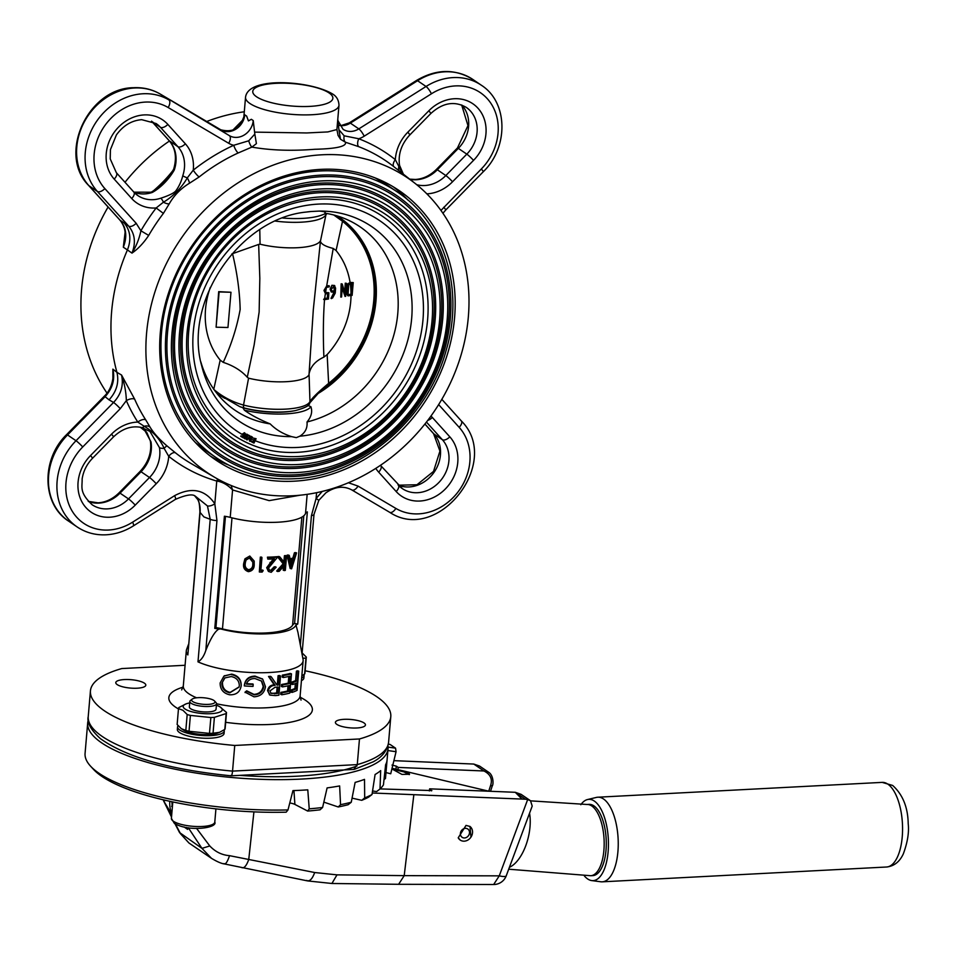 <?xml version="1.0" encoding="UTF-8"?>
<svg xmlns="http://www.w3.org/2000/svg" width="956" height="956" viewBox="0 0 956 956"><rect width="100%" height="100%" fill="white"/><g stroke="black" fill="none" stroke-linecap="round" stroke-linejoin="round"><path stroke-width="1.43" d="M210.284 287.433A80.388 69.143 124.2 0 0 220.191 360.125L213.75 389.379C222.413 396.752 232.344 401.986 243.529 405.057A43.522 12.141 4.9 0 0 309.959 401.592A3.346 3.203 -154.8 0 1 309.672 403.026C309.899 405.44 305.036 407.985 295.081 410.662A109.366 109.366 0 0 1 291.114 411.331A39.029 10.886 -175.1 0 1 283.036 412.12A39.029 10.886 -175.1 0 1 242.86 407.698A107.873 92.792 -55.8 0 1 239.86 406.682L218.458 394.374M295.081 410.662A41.467 11.568 -175.1 0 1 284.135 411.893A41.467 11.568 -175.1 0 1 244.354 408.009L239.86 406.682M245.322 436.163L246.194 436.629L247.018 435.052M246.182 435.709L246.29 437L247.616 436.522L247.52 435.159L246.182 435.709M291.604 436.629L296.3 437.645L299.802 436.211C305.179 432.853 307.581 428.109 307.019 421.978C311.321 416.864 312.612 411.773 310.903 406.706A45.219 12.619 -175.1 0 1 244.366 410.172C250.842 414.964 259.458 419.541 270.19 423.902C275.973 429.722 283.119 433.964 291.604 436.629A117.731 101.264 124.2 0 1 201.68 365.73C183.265 301.546 239.801 218.47 306.267 212.053A117.731 101.264 124.2 0 1 310.903 211.515L305.789 212.113M307.019 421.978A110.992 95.469 124.2 0 0 395.915 326.39A110.992 95.469 124.2 0 0 347.673 219.868A110.992 95.469 124.2 0 0 324.921 213.2C326.104 212.124 324.168 211.419 319.101 211.085L310.903 211.515M243.326 435.637L241.904 434.263L244.473 432.853M244.796 433.677L244.987 434.825C243.398 433.666 243.23 433.916 244.485 435.578L243.23 437.812L240.733 436.306L243.171 437.131L245.106 433.283L245.477 435.052L244.318 433.558M242.477 434.586L244.485 435.578L243.493 435.542M244.736 435.781L245.059 434.849M245.644 434.203L247.018 434.239M248.333 435.721L248.572 435.111L249.922 435.924L250.125 440.238L252.384 437.107L250.114 441.385L249.397 436.82L247.138 439.951L249.922 435.924M250.042 438.577L251.07 436.318L252.384 437.107M252.014 437.812L256.112 438.708L253.997 443.058L252.097 442.198L256.112 438.708M298.427 456.514A135.656 116.68 124.2 0 0 432.064 320.332A135.656 116.68 124.2 0 0 320.69 196.924A135.656 116.68 124.2 0 0 187.053 333.106A135.656 116.68 124.2 0 0 298.427 456.514M297.292 452.343A132.31 113.8 124.2 0 0 427.619 319.531A132.31 113.8 124.2 0 0 318.993 199.171A132.31 113.8 124.2 0 0 188.667 331.983A132.31 113.8 124.2 0 0 297.292 452.343M319.543 192.754A139.002 119.56 124.2 0 0 182.62 332.306A139.002 119.56 124.2 0 0 296.742 458.76A139.002 119.56 124.2 0 0 433.677 319.208A139.002 119.56 124.2 0 0 319.543 192.754M297.746 464.52A144.033 123.886 124.2 0 0 439.617 319.937A144.033 123.886 124.2 0 0 321.371 188.918A144.033 123.886 124.2 0 0 179.489 333.501A144.033 123.886 124.2 0 0 297.746 464.52M296.611 460.362A140.675 121.006 124.2 0 0 435.183 319.137A140.675 121.006 124.2 0 0 319.686 191.152A140.675 121.006 124.2 0 0 181.102 332.377A140.675 121.006 124.2 0 0 296.611 460.362M320.236 184.747A147.379 126.766 124.2 0 0 175.056 332.7A147.379 126.766 124.2 0 0 296.061 466.767A147.379 126.766 124.2 0 0 441.23 318.814A147.379 126.766 124.2 0 0 320.236 184.747M297.053 472.539A152.398 131.091 124.2 0 0 447.181 319.543A152.398 131.091 124.2 0 0 322.053 180.899A152.398 131.091 124.2 0 0 171.937 333.895A152.398 131.091 124.2 0 0 297.053 472.539M295.918 468.368A149.052 128.212 124.2 0 0 442.748 318.742A149.052 128.212 124.2 0 0 320.368 183.146A149.052 128.212 124.2 0 0 173.538 332.772A149.052 128.212 124.2 0 0 295.918 468.368M320.917 176.741A155.756 133.971 124.2 0 0 167.491 333.094A155.756 133.971 124.2 0 0 295.368 474.785A155.756 133.971 124.2 0 0 448.794 318.42A155.756 133.971 124.2 0 0 320.917 176.741M416.732 184.711L417.294 184.843A31.823 27.366 124.2 0 0 424.727 185.524A31.823 27.366 124.2 0 0 445.819 175.546A6.704 0.705 44.5 0 1 452.535 181.771A38.515 33.137 -55.8 0 1 427.009 193.853A38.515 33.137 -55.8 0 1 426.866 193.853M294.078 481.191A162.95 140.162 124.2 0 0 444.66 362.42A162.95 140.162 124.2 0 0 399.118 190.555A162.95 140.162 124.2 0 0 320.81 169.367A162.95 140.162 124.2 0 0 170.216 288.138A162.95 140.162 124.2 0 0 215.757 459.991A162.95 140.162 124.2 0 0 294.078 481.191M408.212 200.354A162.95 140.162 124.2 0 0 393.358 186.874M337.958 135.202L340.491 139.253L338.902 129.693L344.16 135.812L358.751 138.751A6.704 3.346 -69 0 0 358.727 146.674L345.463 142.229C346.705 146.399 336.5 148.754 314.847 149.279C291.592 151.096 270.608 150.379 251.882 147.105L238.199 152.96A6.704 1.96 65.4 0 1 233.742 145.276L248.727 140.795L254.822 134.079L256.411 143.639L251.882 147.105A6.704 1.852 71.8 0 1 248.727 140.795M242.74 119.524L244.76 114.804L246.636 116.082L248.429 120.898L251.356 119.297L253.232 120.576L254.822 134.079M322.053 154.788A178.186 153.271 124.2 0 0 155.697 289.572A178.186 153.271 124.2 0 0 214.825 477.403A178.186 153.271 124.2 0 0 292.823 495.758A178.186 153.271 124.2 0 0 455.654 370.749A178.186 153.271 124.2 0 0 414.976 183.301A178.186 153.271 124.2 0 0 322.053 154.788M199.147 176.968L189.551 183.182C180.744 188.547 173.956 195.466 169.188 203.927L163.392 213.403L156.163 207.966L163.404 202.206C172.654 196.864 181.975 187.364 187.304 177.864L193.243 170.168A186.755 160.644 -55.8 0 1 233.742 145.276A23.446 20.172 -55.8 0 1 228.687 143.269L168.16 107.526A51.923 44.657 124.2 0 0 145.3 102.089A51.923 44.657 124.2 0 0 99.352 135.011A51.923 44.657 124.2 0 0 104.873 188.619L136.17 223.298L140.902 230.79A186.755 160.644 -55.8 0 1 156.163 207.966A38.515 33.137 -55.8 0 1 131.701 198.501L114.206 179.107A38.515 33.137 -55.8 0 1 110.107 139.337A38.515 33.137 -55.8 0 1 144.201 114.911A38.515 33.137 -55.8 0 1 167.862 124.423L185.368 143.818A38.515 33.137 -55.8 0 1 193.243 170.168A6.704 1.171 51.7 0 0 199.147 176.968A180.063 154.884 124.2 0 1 238.199 152.96M163.392 213.403A180.063 154.884 124.2 0 0 148.694 235.415C143.675 242.967 138.106 248.871 131.988 253.113L127.423 249.934A180.875 155.577 124.2 0 0 116.931 372.338L121.543 375.027L134.653 399.166A180.063 154.884 124.2 0 0 145.706 419.839L150.056 427.129C153.629 433.056 159.294 439.318 167.025 445.926L175.498 452.857A180.063 154.884 124.2 0 0 191.152 463.564L214.825 477.403M244.294 111.78A178.186 153.271 124.2 0 0 206.711 121.496M169.451 141.022A178.186 153.271 124.2 0 0 125.009 182.285M108.088 207.01A178.186 153.271 124.2 0 0 106.976 393.071M112.892 379.15L112.868 369.135L116.931 372.338C119.237 382.388 116.608 391.566 109.056 399.847L105.088 396.692A6.704 0.705 -135.5 0 0 104.204 396.31C109.402 391.398 112.402 384.587 113.19 375.899L113.19 375.923M148.694 235.415L140.902 230.79C139.229 238.797 136.254 246.23 131.988 253.113C136.015 242.716 134.916 233.73 128.678 226.13L97.381 191.451L88.908 185.691L120.205 220.37L124.22 222.999C130.41 230.563 131.474 239.538 127.423 249.934L123.324 247.21L125.093 232.344M151.873 192.144C159.64 185.619 166.416 178.712 172.223 171.399L173.418 169.833M233.133 129.825L242.358 120.396M299.981 495.22L269.162 500.633L232.571 489.962C228.006 485.182 223.142 482.278 217.98 481.25L216.761 481.059L214.813 503.788L216.952 520.542A6.704 1.864 -175.1 0 1 210.212 519.299L203.927 516.921L200.079 512.404A6.704 1.864 -175.1 0 1 199.9 511.914C199.613 504.469 198.908 500.358 197.784 499.582L194.773 495.949M188.559 644.26L186.611 649.435A58.615 16.36 4.9 0 0 186.324 650.689A58.615 16.36 4.9 0 0 187.854 654.944L199.9 511.914M305.143 670.765A150.725 42.052 -175.1 0 1 390.789 716.642A150.725 42.052 -175.1 0 1 359.468 738.964L234.746 745.465A150.725 42.052 -175.1 0 1 104.491 710.87A150.725 42.052 -175.1 0 1 90.438 690.889A150.725 42.052 -175.1 0 1 121.759 668.567L185.082 665.268M234.746 745.465L232.547 771.11L357.269 764.609L353.768 769.425L231.053 775.818C169.989 769.652 126.443 757.26 100.392 738.641C90.844 729.93 86.793 722.557 88.239 716.534A150.725 42.052 4.9 0 0 102.304 736.502A150.725 42.052 4.9 0 0 232.547 771.11C232.165 774.85 231.543 776.32 230.659 775.519M117.182 684.592A15.069 4.206 4.9 0 0 133.876 688.26A15.069 4.206 4.9 0 0 145.814 685.165A15.069 4.206 4.9 0 0 144.404 683.17A15.069 4.206 4.9 0 0 127.722 679.513A15.069 4.206 4.9 0 0 115.784 682.596A15.069 4.206 4.9 0 0 117.182 684.592M364.033 722.939A15.069 4.206 4.9 0 0 347.339 719.282A15.069 4.206 4.9 0 0 335.401 722.366A15.069 4.206 4.9 0 0 336.811 724.361A15.069 4.206 4.9 0 0 353.505 728.03A15.069 4.206 4.9 0 0 365.443 724.947A15.069 4.206 4.9 0 0 364.033 722.939M359.468 738.964L357.269 764.609A150.725 42.052 4.9 0 0 388.59 742.286C387.276 750.663 382.113 757.188 373.079 761.872L354.377 769.317M216.952 520.542L205.815 650.403C203.951 656.163 201.346 659.975 197.988 661.851A58.615 16.36 4.9 0 0 262.541 672.737A58.615 16.36 4.9 0 0 303.136 660.704A58.615 16.36 4.9 0 0 303.064 659.425L298.069 633.039M224.266 675.904L231.639 674.135C237.913 675.462 241.115 679.202 241.235 685.368L241.127 686.253M245.106 692.61L246.815 691.308L254.2 694.845C259.542 694.546 262.709 691.869 263.736 686.814L261.645 681.126L255.013 678.557C250.675 678.473 247.783 680.313 246.373 684.09A60.288 16.826 -175.1 0 0 253.197 684.436L253.029 686.408A60.288 16.826 -175.1 0 1 244.354 685.93C245.178 679.859 248.847 676.74 255.348 676.597L262.733 679.25L265.469 686.695C264.394 693.052 260.57 696.422 253.973 696.816L245.047 692.132L246.708 690.83L253.89 694.367C259.076 694.056 262.171 691.379 263.175 686.336L261.358 680.851M253.197 684.436L252.934 683.958A58.615 16.36 -175.1 0 1 246.505 683.636M244.354 685.93L244.33 685.464C245.154 679.381 248.715 676.262 255.037 676.107L262.422 678.975M269.7 694.881L267.549 690.555C268.445 686.826 270.679 684.938 274.264 684.89L268.528 676.478A58.615 16.36 -175.1 0 0 270.536 676.37L271.277 676.848A60.288 16.826 -175.1 0 1 269.222 676.956L268.528 676.478M271.277 676.848L277.061 685.165A60.288 16.826 -175.1 0 0 278.292 685.034L277.336 684.568A58.615 16.36 -175.1 0 1 276.702 684.639M277.336 684.568L278.088 675.689A58.615 16.36 -175.1 0 0 279.546 675.51L280.55 675.964A60.288 16.826 -175.1 0 1 279.056 676.155L278.088 675.689M281.781 694.773L281.948 692.801A60.288 16.826 -175.1 0 0 288.832 691.403L289.345 685.488A60.288 16.826 -175.1 0 1 282.462 686.886L282.629 684.914A60.288 16.826 -175.1 0 0 289.513 683.504L290.146 676.119A60.288 16.826 -175.1 0 1 283.263 677.517L283.43 675.545A60.288 16.826 -175.1 0 0 291.484 673.837L289.835 693.064A60.288 16.826 -175.1 0 1 281.781 694.773L280.706 694.331L280.873 692.359A58.615 16.36 -175.1 0 0 287.565 690.997L288.007 685.811M282.462 686.886L281.375 686.444L281.542 684.472A58.615 16.36 -175.1 0 0 288.234 683.11L288.808 676.442M283.263 677.517L282.175 677.075L282.355 675.103A58.615 16.36 -175.1 0 0 290.182 673.442L291.484 673.837M292.046 692.407L292.213 690.435A60.288 16.826 -175.1 0 0 296.42 688.798L296.934 682.871A60.288 16.826 -175.1 0 1 292.715 684.508L292.894 682.536A60.288 16.826 -175.1 0 0 297.101 680.899L297.902 671.53A60.288 16.826 -175.1 0 0 298.714 671.136L297.065 690.363A60.288 16.826 -175.1 0 1 292.046 692.407L290.672 692.025L290.839 690.053A58.615 16.36 -175.1 0 0 294.938 688.463L295.356 683.564M292.715 684.508L291.353 684.138L291.52 682.166A58.615 16.36 -175.1 0 0 295.607 680.576L296.42 671.208A58.615 16.36 -175.1 0 0 297.208 670.813L298.714 671.136M302.036 653.988L313.998 514.388A6.704 1.864 -175.1 0 1 311.441 515.619L316.089 498.506L322.22 491.42M205.815 650.403C208.802 642.922 213.893 631.797 218.805 629.12L220.657 628.928A48.565 13.551 4.9 0 0 295.966 624.997L297.949 632.406M207.452 505.939L195.167 496.056C192.347 493.81 185.751 494.921 175.366 499.402A6.704 1.542 57.8 0 0 174.613 495.662C191.606 486.747 205.014 489.448 214.813 503.788A6.704 3.119 151.9 0 1 207.452 505.939L210.212 519.299L197.988 661.851M197.605 499.223C199.601 503.071 200.425 507.457 200.079 512.404L187.854 654.944M351.724 489.878A6.704 3.406 -59.4 0 0 351.82 489.938A6.704 3.406 -59.4 0 0 358.058 486.102L395.868 508.425A51.923 44.657 124.2 0 0 457.601 492.483A51.923 44.657 124.2 0 0 459.155 427.332L438.649 404.603M348.414 482.744L358.058 486.102M351.916 489.998L389.534 512.213A6.704 3.406 -59.4 0 0 389.63 512.273L351.82 489.938C343.694 485.588 335.042 486.544 325.853 492.842L318.838 500.299L316.089 498.506L316.591 492.687M296.252 625.081A16.742 4.672 -175.1 0 1 297.734 624.065L294.579 623.491A20.1 5.605 4.9 0 0 292.584 625.272A47.191 13.169 -175.1 0 1 222.473 628.928A20.1 5.605 4.9 0 0 215.925 627.602L214.777 628.391A16.742 4.672 -175.1 0 1 218.805 629.12M214.777 628.391L224.397 516.228A16.742 4.672 -175.1 0 1 230.217 517.387A48.565 13.551 4.9 0 0 305.526 513.456A16.742 4.672 -175.1 0 1 307.354 511.902L297.734 624.065M303.805 515.786L294.579 623.491M217.98 481.25A6.704 2.832 106.5 0 1 218.733 479.601M231.101 485.481L232.571 489.962L230.217 517.387M175.498 452.857A6.704 3.406 128.5 0 0 168.71 456.311A186.755 160.644 -55.8 0 0 216.761 481.059A6.704 3.286 106.2 0 1 217.729 479.064M88.239 501.35L98.062 502.832C105.793 502.342 112.82 498.984 119.153 492.746A6.704 0.705 44.5 0 1 120.038 493.141L128.51 498.901A6.704 0.705 44.5 0 1 135.226 505.138A38.515 33.137 -55.8 0 1 109.701 517.208A38.515 33.137 -55.8 0 1 79.515 496.14A38.515 33.137 -55.8 0 1 90.509 455.582A6.704 0.705 -135.5 0 1 92.457 458.342C86.757 464.305 83.303 471.212 82.132 479.064C82.371 487.321 79.073 492.244 92.135 504.744A31.823 27.366 124.2 0 0 107.431 508.879A31.823 27.366 124.2 0 0 128.51 498.901L149.506 477.498A6.704 0.705 44.5 0 1 156.222 483.736A38.515 33.137 -55.8 0 0 168.71 456.311L164.109 448.352C160.345 439.629 152.578 431.013 144.201 426.292L137.807 422.074A186.755 160.644 -55.8 0 1 126.347 400.636L120.277 408.69L82.73 446.954A51.923 44.657 124.2 0 0 67.924 501.625A51.923 44.657 124.2 0 0 108.602 530.03A51.923 44.657 124.2 0 0 132.621 522.155A6.704 1.542 57.8 0 1 133.374 525.896L175.366 499.402M225.461 516.383L215.925 627.602M113.19 375.899L112.868 369.135C115.186 379.197 112.593 388.387 105.088 396.692L67.541 434.956A58.615 50.417 124.2 0 0 68.593 521.128C41.646 504.075 41.227 458.952 66.645 434.574L104.204 396.31M143.531 428.085L150.976 441.839A6.704 2.557 170.2 0 1 150.355 441.003C151.92 452.104 148.515 462.226 140.15 471.356A6.704 0.705 44.5 0 1 141.034 471.738L120.038 493.141A31.823 27.366 -55.8 0 1 98.958 503.107A31.823 27.366 -55.8 0 1 88.311 501.434M231.997 517.853L222.473 628.928M245.023 558.77L249.779 556.034L254.165 561.029M261.956 557.611L260.845 570.565A48.876 13.635 -175.1 0 0 263.187 570.601L262.171 572.07A48.876 13.635 -175.1 0 1 259.351 571.999L260.319 557.097A47.191 13.169 -175.1 0 0 261.645 557.133L261.956 557.611A48.876 13.635 -175.1 0 1 260.582 557.575L260.319 557.097M263.187 570.601L262.792 570.111A47.191 13.169 -175.1 0 1 260.892 570.087M268.313 571.27L266.7 567.673L273.739 558.412M269.257 570.003L270.751 570.35L274.157 566.836A47.191 13.169 -175.1 0 0 275.34 566.741L276.165 567.219L271.241 572.309L268.552 571.497L267.226 568.151L274.491 558.89A48.876 13.635 -175.1 0 1 267.811 559.129L267.417 557.169A47.191 13.169 -175.1 0 0 276.69 556.715L277.539 557.193A48.876 13.635 -175.1 0 1 267.943 557.647L267.417 557.169M284.302 570.577L284.78 565.092L279.236 571.306A48.876 13.635 -175.1 0 1 277.587 571.485L284.243 564.219L278.316 557.121A48.876 13.635 -175.1 0 0 279.869 556.954L284.948 563.12L285.545 556.153A48.876 13.635 -175.1 0 0 286.561 555.974L285.33 570.385A48.876 13.635 -175.1 0 1 284.302 570.577L283.179 570.146L283.49 566.621M277.587 571.485L276.69 571.019L283.143 563.777L277.431 556.643A47.191 13.169 -175.1 0 0 278.949 556.5L279.869 556.954M283.896 561.793L284.422 555.723A47.191 13.169 -175.1 0 0 285.402 555.544L286.561 555.974M288.246 555.627A48.876 13.635 -175.1 0 0 289.262 555.388L288.007 554.982A47.191 13.169 -175.1 0 1 287.027 555.209L290.146 568.462L291.52 568.832L288.246 555.627L287.027 555.209M289.262 555.388L290.349 559.63A48.876 13.635 -175.1 0 0 294.34 558.316L292.906 557.969A47.191 13.169 -175.1 0 1 290.17 558.913M292.906 557.969L294.4 552.867A47.191 13.169 -175.1 0 0 295.069 552.556L296.563 552.879A48.876 13.635 -175.1 0 1 295.882 553.201L294.4 552.867M301.857 517.148L292.584 625.272M150.056 427.129A6.704 5.282 150.7 0 0 144.201 426.292A6.704 3.25 103.6 0 1 141.631 427.499C131.725 425.408 122.332 428.551 113.453 436.952A6.704 0.705 44.5 0 0 111.505 434.179A38.515 33.137 -55.8 0 1 137.807 422.074A6.704 3.215 147.2 0 1 145.706 419.839M120.277 408.69A6.704 0.705 -135.5 0 0 113.561 402.452C121.101 394.41 123.766 385.268 121.543 375.027C124.495 383.511 126.096 392.044 126.347 400.636A6.704 2.999 156.5 0 1 134.653 399.166M167.025 445.926A6.704 0.825 130.1 0 0 164.109 448.352A6.704 2.557 170.2 0 1 159.449 447.611L149.949 431.419L141.631 427.499M120.205 220.37C126.335 227.707 127.375 236.658 123.324 247.21L125.021 238.223C125.905 231.507 124.208 225.461 119.906 220.095A6.704 3.346 -42.1 0 0 120.205 220.37M168.865 140.281A6.704 3.346 -42.1 0 0 169.093 140.616A6.704 3.346 -42.1 0 0 169.403 140.879A31.823 27.366 -55.8 0 1 174.279 170.001A6.704 1.052 18.7 0 1 173.634 169.236L169.26 176.274L157.597 188.177L151.203 192.204A6.704 2.271 71.6 0 1 152.255 192.455A31.823 27.366 -55.8 0 1 144.631 193.913A31.823 27.366 -55.8 0 1 133.983 192.228M440.955 210.451L481.31 168.997A51.923 44.657 124.2 0 0 490.954 103.415A51.923 44.657 124.2 0 0 431.407 93.796L364.188 136.194A23.446 20.172 -55.8 0 1 358.751 138.751A186.755 160.644 -55.8 0 1 395.318 159.64L402.452 173.454M403.372 174.183L399.548 165.34A6.704 2.557 170.2 0 1 398.795 166.834A6.704 5.401 -45.9 0 0 399.13 170.849M452.535 181.771L473.531 160.369A38.515 33.137 -55.8 0 0 478 108.255A38.515 33.137 -55.8 0 0 428.802 110.812L407.806 132.215A38.515 33.137 -55.8 0 0 395.318 159.64A6.704 3.406 -51.5 0 0 393.92 166.762M344.16 135.812A6.704 3.621 -75.5 0 0 345.463 142.229L340.491 139.253M254.726 132.119L306.721 132.956L327.848 131.928L336.906 129.55L338.065 135.417M189.551 183.182A6.704 1.35 60.8 0 0 187.304 177.864A6.704 1.052 18.7 0 1 182.763 175.773A31.823 27.366 124.2 0 0 177.876 146.65A6.704 3.346 -42.1 0 0 185.368 143.818M169.188 203.927A6.704 2.629 27 0 1 163.404 202.206A6.704 2.271 -108.4 0 0 160.728 198.227C164.336 197.091 173.311 193.972 175.832 190.865C179.059 186.432 181.365 181.401 182.763 175.773M174.279 170.001C169.069 179.226 160.453 188.033 152.255 192.455M338.902 129.693L337.791 119.153M210.212 455.988A162.95 140.162 124.2 0 0 228.209 464.867M251.81 441.935L250.807 440.083M249.6 441.134L248.775 438.003M247.138 439.951L246.433 439.473L246.887 438.613M244.772 438.601L244.007 436.904L245.369 438.505M245.13 438.147L246.11 437.49M246.517 436.88L244.724 435.852M244.031 436.88L247.222 437.358L245.907 437.382L244.724 436.044M242.466 436.653L243.087 435.924M248.572 435.111L249.408 435.673M245.907 437.382L247.795 434.765L245.059 438.888L244.724 437.358M241.438 436.784L243.171 437.131M241.02 435.817L241.725 436.295M200.808 361.798A110.992 95.469 124.2 0 0 224.146 401.377A110.992 95.469 124.2 0 0 270.19 423.902M326.235 213.403L321.622 215.124A45.219 12.619 -175.1 0 1 282.833 218.04M251.07 436.318L251.906 436.88M255.36 439.007L252.456 441.732L253.734 442.329L255.36 439.007M310.903 406.706L307.88 405.452M242.86 407.698L244.366 410.172M216.654 393.083A107.18 92.194 124.2 0 0 218.888 394.661A107.18 92.194 124.2 0 0 224.827 398.341M339.022 217.12L343.18 220.227A107.18 92.194 -55.8 0 1 329.115 384.24L318.145 393.466L309.672 403.026M318.145 393.466A107.18 92.194 124.2 0 0 339.5 217.442A107.18 92.194 124.2 0 0 337.205 215.936M252.229 441.505L253.734 442.329M253.029 441.839L254.583 438.481M329.115 384.24L328.625 383.38A105.925 91.119 124.2 0 0 342.523 221.29L333.787 214.992M327.036 213.535L325.984 214.634A3.346 3.203 -154.8 0 0 326.02 213.487M347.733 295.559L346.885 294.137L347.53 284.075L350.063 282.426A80.388 69.143 124.2 0 0 336.07 250.532L342.523 221.29A3.346 1.709 -51.4 0 0 343.18 220.227M324.55 299.276C323.224 316.795 323.009 336.07 323.905 357.114C315.468 360.962 310.509 366.602 309.051 374.035L309.959 401.592C312.17 397.971 318.396 391.9 328.625 383.38L327.155 354.557A80.388 69.143 124.2 0 0 351.019 295.5M259.781 229.691L260.056 244.186L258.658 244.425L259.829 278.411L259.136 312.062L254.129 345.02L247.269 377.25L248.572 378.182L243.529 405.057A3.346 1.673 -75.5 0 0 244.354 408.009M220.191 360.125L223.226 362.36C231.28 344.937 236.921 327.31 240.159 309.469C239.741 291.771 237.196 273.177 232.535 253.675L258.658 244.425M232.535 253.675L231.806 253.997M223.226 362.36C233.348 365.67 241.366 370.641 247.269 377.25M336.07 250.532L333.226 248.429C325.303 246.445 321.037 244.031 320.439 241.199L325.984 214.634A43.522 12.141 -175.1 0 1 275.471 221.099M323.905 357.114L327.155 354.557M308.788 375.039A40.2 11.209 -175.1 0 1 248.572 378.182M320.272 241.043A40.2 11.209 -175.1 0 1 260.056 244.186M216.104 327.203L218.685 291.652L230.982 292.261L219.127 291.95L216.104 327.203L227.958 327.514L230.982 292.261M309.051 374.035L313.317 309.613L320.439 241.199M350.063 282.426L353.23 282.57L349.334 282.904L347.96 284.374L347.327 294.436L348.175 295.858L352.131 295.392L353.23 282.57M333.226 248.429L326.665 286.011L323.988 290.457L325.387 293.552L324.67 298.32L323.63 299.419L325.315 298.595L325.183 299.539L328.47 299.025L328.864 292.727L326.163 292.859L325.996 293.898L324.442 290.767L327.287 286.262L325.817 288.342L325.47 292.237L326.163 292.859L325.47 292.237M324.67 298.32L327.765 298.212L328.028 293.779L325.387 293.552M347.542 295.512L348.175 295.858M326.665 286.011L328.852 285.653L327.287 286.262M326.486 287.027L325.554 292.476L328.864 292.727M331.278 292.034L330.083 289.178L331.923 285.282L334.481 285.509M334.158 292.01L331.027 298.332L332.545 298.057L335.245 293.11L335.592 288.15L334.337 285.414M340.79 297.101L341.149 283.789L342.224 283.992L341.591 284.087L340.79 297.101L341.579 296.981L342.224 286.943L345.032 296.444L345.654 296.348L346.478 283.334L345.702 283.466L345.092 293.516L342.224 283.992M344.65 293.217L345.259 283.167L346.478 283.334M345.032 296.444L342.176 287.923M325.183 299.539L324.072 299.73M327.765 298.212L325.315 298.595M327.322 297.914L327.597 293.48M331.923 285.282L330.525 289.477L331.218 291.974L334.6 292.309L331.457 298.631M334.779 285.713L332.353 285.581M327.119 287.242L329.258 286.884L329.294 285.952M351.569 295.416A80.519 69.262 124.2 0 0 351.521 292.249L351.366 294.508L348.928 294.89L348.104 294.018L348.701 284.649L350.744 283.597A80.519 69.262 124.2 0 0 350.613 282.713M350.744 283.597L352.274 283.514L351.521 292.249M334.409 286.68L334.648 291.317L331.768 291.138L331.278 289.321L333.931 286.346M348.486 294.591L350.924 294.209L351.82 283.538M331.326 290.839L334.218 291.018L333.979 286.382M351.007 293.038A80.388 69.143 124.2 0 0 350.255 283.669M292.213 690.435L290.839 690.053M296.42 688.798L294.938 688.463M292.894 682.536L291.52 682.166M297.101 680.899L295.607 680.576M297.902 671.53L296.42 671.208M281.948 692.801L280.873 692.359M288.832 691.403L287.565 690.997M282.629 684.914L281.542 684.472M289.513 683.504L288.234 683.11M283.43 675.545L282.355 675.103M280.55 675.964L278.901 695.191A60.288 16.826 -175.1 0 1 275.531 695.598L270.046 695.12L267.549 690.555M268.254 691.033C269.162 687.304 271.456 685.416 275.137 685.368L274.264 684.89M275.137 685.368L269.222 676.956M278.292 685.034L279.056 676.155M274.348 693.757A60.288 16.826 -175.1 0 0 277.575 693.411L278.124 687.005L274.981 687.304L269.915 690.949L271.098 693.423L273.476 693.279A58.615 16.36 -175.1 0 0 276.619 692.957L277.121 687.113M277.575 693.411L276.619 692.957M270.739 693.16L273.476 693.279M231.28 674.566C237.733 675.916 241.031 679.668 241.175 685.834C240.052 692.013 236.24 695 229.703 694.797C223.286 693.303 220.095 689.348 220.143 682.942L223.931 676.143L231.639 674.135M241.163 686.038L241.235 685.368M239.323 685.667C239.167 680.66 236.455 677.625 231.173 676.549L224.672 677.983L221.852 683.277C221.911 688.428 224.552 691.606 229.787 692.813L239.084 687.089L239.323 685.667M224.983 677.768L221.852 683.277M222.461 682.883C222.509 688.033 225.066 691.2 230.145 692.383L229.787 692.813M230.145 692.383L239.131 686.874M294.34 558.316L295.882 553.201M296.563 552.879L291.628 568.796A48.876 13.635 -175.1 0 1 291.52 568.832M293.827 559.953A48.876 13.635 -175.1 0 1 290.672 560.981L291.819 566L293.827 559.953M291.221 563.299L292.094 560.551M284.243 564.219L283.143 563.777M278.316 557.121L277.431 556.643M285.545 556.153L284.422 555.723M267.811 559.129L267.943 557.647M277.539 557.193L268.552 568.019L269.532 570.254L270.751 570.35M271.432 570.828L274.946 567.314L274.157 566.836M276.165 567.219A48.876 13.635 -175.1 0 1 274.946 567.314M259.351 571.999L260.582 557.575M249.671 556.5L254.2 561.292L254.212 564.494C254.32 568.653 252.372 571.043 248.369 571.652C244.497 570.302 242.944 567.565 243.684 563.466L244.867 559.021L249.779 556.034M249.492 557.969L245.967 560.085L245.071 563.646C244.437 566.812 245.561 568.987 248.452 570.17C251.512 569.585 252.97 567.661 252.826 564.399L252.886 562.319L249.492 557.969M246.182 559.642L245.071 563.646M245.31 563.204C244.688 566.37 245.776 568.545 248.56 569.716L248.452 570.17M248.56 569.716C251.512 569.119 252.934 567.183 252.79 563.932L252.862 562.068M465.369 828.35A5.019 4.326 124.2 0 0 460.72 832.007A5.019 4.326 124.2 0 0 462.13 837.313A5.019 4.326 124.2 0 0 464.544 837.958A5.019 4.326 124.2 0 0 469.193 834.301A5.019 4.326 124.2 0 0 467.783 829.007A5.019 4.326 124.2 0 0 465.369 828.35M392.044 768.313L403.707 770.99L408.642 772.771L409.515 774.252L401.986 774.42L391.888 768.947M409.276 774.623L403.898 771.898L392.115 769.09M171.841 813.329A11.723 5.007 87 0 1 169.81 801.295M584.427 875.995A40.702 17.375 -93 0 0 587.629 878.934A40.702 17.375 -93 0 0 591.716 880.584L600.822 881.779A42.375 18.092 -93 0 0 602.256 881.826A42.375 18.092 -93 0 0 618.233 845.2A42.375 18.092 -93 0 0 603.523 798.977A42.375 18.092 -93 0 0 597.835 797.208A42.375 18.092 -93 0 0 596.425 797.412L587.498 799.551A40.702 17.375 -93 0 0 580.818 804.725M591.716 880.584A40.702 17.375 -93 0 0 608.41 847.028A40.702 17.375 -93 0 0 594.309 801.056A40.702 17.375 -93 0 0 587.498 799.551M593.903 805.86A35.671 15.236 -93 0 0 589.111 804.366L586.996 804.474A35.671 15.236 -93 0 1 591.776 805.968A35.671 15.236 -93 0 1 604.168 844.877A35.671 15.236 -93 0 1 590.712 875.72L592.828 875.612A35.671 15.236 -93 0 0 606.283 844.769A35.671 15.236 -93 0 0 593.903 805.86M460.242 840.085L458.223 837.815A8.377 7.206 124.2 0 0 460.242 840.085A8.377 7.206 124.2 0 0 464.269 841.172A8.377 7.206 124.2 0 0 470.95 837.145L470.005 826.462L466.014 825.398L458.223 837.815M357.03 765.983A140.675 39.244 -175.1 0 1 239.956 775.364M387.933 745.788A150.725 42.052 -175.1 0 1 388.04 748.691A150.725 42.052 -175.1 0 1 268.66 779.546A150.725 42.052 -175.1 0 1 101.754 742.92A150.725 42.052 -175.1 0 1 87.689 722.939A150.725 42.052 -175.1 0 1 88.287 720.107M87.689 722.939L85.072 753.388A150.725 42.052 4.9 0 0 90.509 766.115A150.725 42.052 4.9 0 0 99.137 773.356A150.725 42.052 4.9 0 0 287.995 809.935L292.942 790.612A150.725 42.052 4.9 0 0 307.784 789.835L309.23 808.836A150.725 42.052 4.9 0 0 322.602 807.485L327.107 787.899A150.725 42.052 4.9 0 0 339.643 785.928L340.551 804.677A150.725 42.052 4.9 0 0 351.258 802.239L355.13 782.402A150.725 42.052 4.9 0 0 364.511 779.379L364.69 797.902A150.725 42.052 4.9 0 0 372.004 794.532L375.087 774.503A150.725 42.052 4.9 0 0 380.679 770.62L380.01 788.975A150.725 42.052 4.9 0 0 383.44 784.888L385.627 764.728A150.725 42.052 4.9 0 0 387.049 760.259L385.471 778.495L384.013 779.63M287.995 809.935L286.167 812.182A147.379 41.12 -175.1 0 1 101.886 776.403A147.379 41.12 -175.1 0 1 93.449 769.317L90.509 766.115M214.574 701.023L216.044 702.624A13.396 3.74 -175.1 0 1 216.534 703.759A13.396 3.74 -175.1 0 1 205.91 706.508A13.396 3.74 -175.1 0 1 191.081 703.246A13.396 3.74 -175.1 0 1 189.826 701.477A13.396 3.74 -175.1 0 1 190.495 700.437L192.216 699.111A11.723 3.274 4.9 0 0 192.73 701.561A11.723 3.274 4.9 0 0 207.368 704.417A11.723 3.274 4.9 0 0 214.574 701.023A11.723 3.274 4.9 0 0 213.905 700.461A11.723 3.274 4.9 0 0 202.624 697.689A11.723 3.274 4.9 0 0 192.216 699.111M216.534 703.759L216.056 709.209A13.396 3.74 -175.1 0 1 205.444 711.957A13.396 3.74 -175.1 0 1 190.614 708.695A13.396 3.74 -175.1 0 1 189.36 706.926L189.826 701.477M178.103 725.688A23.446 6.537 4.9 0 0 177.565 726.895L177.35 729.452A23.446 6.537 4.9 0 0 179.537 732.559A23.446 6.537 4.9 0 0 205.492 738.259A23.446 6.537 4.9 0 0 224.062 733.467L224.29 730.898A23.446 6.537 4.9 0 0 224.11 729.894M177.565 726.895A23.446 6.537 4.9 0 0 179.752 730.002A23.446 6.537 4.9 0 0 205.719 735.702A23.446 6.537 4.9 0 0 224.29 730.898M216.403 705.229A19.598 5.461 -175.1 0 1 219.82 706.771A19.598 5.461 -175.1 0 1 220.406 707.141A19.598 5.461 -175.1 0 1 210.977 713.69A19.598 5.461 -175.1 0 1 185.022 708.993A19.598 5.461 -175.1 0 1 186.073 703.879A19.598 5.461 -175.1 0 1 189.706 702.947M226.476 712.734L225.138 728.341A24.079 6.716 -175.1 0 1 225.138 728.472A24.079 6.716 -175.1 0 1 224.803 729.416L226.166 713.546A24.079 6.716 4.9 0 0 226.5 712.602A24.079 6.716 4.9 0 0 226.5 712.471L219.82 706.771M186.073 703.879L178.844 707.548A24.079 6.716 4.9 0 0 178.509 708.492A24.079 6.716 4.9 0 0 178.497 708.611L182.943 710.296L187.185 714.526A24.079 6.716 4.9 0 0 190.399 715.411L210.846 717.526A24.079 6.716 4.9 0 0 214.395 717.335L226.166 713.546M224.803 729.416L219.545 732.332L213.045 733.216A24.079 6.716 -175.1 0 1 209.484 733.395L189.037 731.28A24.079 6.716 -175.1 0 1 185.823 730.396L181.365 728.723L177.135 724.493A24.079 6.716 -175.1 0 1 177.147 724.361A24.079 6.716 -175.1 0 1 177.159 724.23M301.427 680.66A23.446 6.537 4.9 0 0 303.877 678.079L304.092 675.522A23.446 6.537 4.9 0 0 303.912 674.518M301.642 678.091A23.446 6.537 4.9 0 0 304.092 675.522M302.837 658.194L305.968 658.158A24.079 6.716 4.9 0 0 306.302 657.214A24.079 6.716 4.9 0 0 306.314 657.095L302.072 652.864M306.29 657.346L304.952 672.964A24.079 6.716 -175.1 0 1 304.94 673.096A24.079 6.716 -175.1 0 1 304.606 674.04L301.845 675.784M304.606 674.04L305.968 658.158M219.545 732.332L217.562 733.085A19.598 5.461 -175.1 0 1 183.815 730.193L181.365 728.723M213.045 733.216L214.395 717.335M209.484 733.395L210.846 717.526M189.037 731.28L190.399 715.411M185.823 730.396L187.185 714.526M177.135 724.493L178.497 708.611M380.01 788.975L376.628 791.568L372.553 790.994M372.004 794.532L368.526 797.196A147.379 41.12 -175.1 0 1 361.75 800.315L352.059 798.14M351.258 802.239L348.139 804.713A147.379 41.12 -175.1 0 1 338.233 806.972L323.845 802.132M322.602 807.485L320.057 809.816A147.379 41.12 -175.1 0 1 307.677 811.058L294.902 804.426A8.879 2.474 4.9 0 0 289.788 802.968M307.677 811.058L309.23 808.836M338.233 806.972L340.551 804.677M361.75 800.315L364.69 797.902M372.243 792.99L525.442 799.216L515.272 792.297L521.976 799.073M196.613 828.446L209.794 845.964C215.303 851.82 221.888 855.058 229.536 855.668L314.691 872.529L336.99 874.86L404.209 875.636L413.829 794.854M493.666 884.515A13.396 13.396 0 0 0 506.25 875.792A13.396 2.904 20.4 0 1 499.259 875.851L493.666 884.515L398.628 884.3L404.209 875.636L499.259 875.851L527.676 799.539L525.442 799.216M391.996 765.075L396.298 766.138L395.927 769.329M488.743 791.186L490.476 785.856C492.758 779.319 490.583 774.36 483.951 770.978L398.21 767.429L396.298 766.138M393.896 760.653L473.782 764.059L483.951 770.978L489.245 772.687M253.926 811.871L248.739 859.54C246.325 866.16 243.876 868.789 241.39 867.427M479.482 766.031L473.782 764.059M175.45 824.024L180.541 833.775L188.906 842.965L179.537 832.533L201.967 848.366L188.32 827.741M171.757 814.213L164.528 802.395L171.566 816.472M164.528 802.395L163.452 800.542L166.153 800.471M171.518 817.022L163.452 800.542M209.794 845.964L201.967 848.366L211.467 858.321C217.155 861.75 221.517 863.627 224.552 863.961L307.629 880.918L331.911 883.487L336.99 874.86M229.536 855.668C227.337 862.097 225.508 864.738 224.039 863.591M171.506 801.654L172.689 803.375M527.676 799.539L530.508 800.746L532.205 806.075L506.25 875.792M530.508 800.746L521.116 794.352L515.272 792.297L429.65 788.831L429.316 790.935M469.838 826.354A8.377 7.206 -55.8 0 1 470.95 837.145M431.431 790.863L429.65 788.831M380.082 788.903L431.873 790.564M398.21 767.429L397.875 769.759M385.985 772.579L390.729 773.763L396.059 751.715L387.885 750.556M389.462 744.425L388.315 744.258M388.064 747.102L395.545 748.166L390.191 744.521M395.545 748.166L396.059 751.715M186.516 827.454L187.639 829.39L184.102 826.976M171.961 802.299L172.307 807.832M172.439 806.243L171.614 806.29M255.144 440.704A127.172 109.39 124.2 0 0 297.71 447.432A127.172 109.39 124.2 0 0 422.982 319.77A127.172 109.39 124.2 0 0 318.575 204.082A127.172 109.39 124.2 0 0 199.864 300.184A127.172 109.39 124.2 0 0 241.904 434.263M319.925 170.969A160.775 138.297 124.2 0 0 171.339 288.15A160.775 138.297 124.2 0 0 216.271 457.709C239.203 473.077 265.111 480.091 293.994 478.765C360.508 476.53 427.392 419.959 446.177 350.302C464.556 289.023 444.253 222.868 397.194 191.881A160.775 138.297 124.2 0 0 319.925 170.969M321.061 175.127A157.429 135.417 124.2 0 0 165.986 333.166A157.429 135.417 124.2 0 0 295.237 476.387A157.429 135.417 124.2 0 0 450.312 318.348A157.429 135.417 124.2 0 0 321.061 175.127M195.323 442.461A160.775 138.297 124.2 0 0 206.388 450.981L216.271 457.709M104.873 188.619A6.704 3.346 -42.1 0 1 97.381 191.451A58.615 50.417 -55.8 0 1 91.143 130.936A58.615 50.417 -55.8 0 1 143.018 93.76A58.615 50.417 -55.8 0 1 168.842 99.89A6.704 3.406 120.6 0 1 168.16 107.526M151.634 121.197A31.823 27.366 -55.8 0 1 151.896 121.496L169.403 140.879L177.876 146.65L160.381 127.256A31.823 27.366 124.2 0 0 156.115 123.539L141.715 119.679C131.665 120.456 123.228 125.535 116.393 134.927L110.418 149.662L110.227 158.899L116.357 172.701L133.852 192.096A6.704 3.346 -42.1 0 0 133.553 191.821M173.634 169.236C177.039 157.692 175.534 148.156 169.093 140.616L151.598 121.221A6.704 3.346 137.9 0 1 151.538 121.161L151.598 121.221A6.704 3.346 137.9 0 0 151.896 121.496L160.381 127.256A6.704 3.346 -42.1 0 0 167.862 124.423M409.658 179.131L415.358 179.465C423.09 178.975 430.116 175.617 436.45 169.391A6.704 0.705 44.5 0 1 437.346 169.774A31.823 27.366 -55.8 0 1 416.254 179.752A31.823 27.366 -55.8 0 1 409.909 179.322M338.054 120.826L343.025 129.251A16.742 14.4 124.2 0 0 351.079 131.426A16.742 14.4 124.2 0 0 358.823 128.881L350.35 123.121A16.742 14.4 -55.8 0 1 342.595 125.654A16.742 14.4 -55.8 0 1 339.607 125.487M249.91 103.475A46.892 13.085 -175.1 0 1 245.537 97.261C248.058 76.026 310.604 80.794 332.33 93.831C336.536 96.233 338.759 100.045 338.986 105.279A46.892 13.085 -175.1 0 1 301.845 114.875A46.892 13.085 -175.1 0 1 249.91 103.475M329.115 92.971A40.2 11.209 4.9 0 0 275.866 83.327A40.2 11.209 4.9 0 0 256.519 96.747A40.2 11.209 4.9 0 0 309.756 106.391A40.2 11.209 4.9 0 0 329.115 92.971M160.166 94.011A6.704 3.406 120.6 0 1 160.273 94.07A6.704 3.406 120.6 0 1 160.369 94.13L229.356 135.632L160.369 94.13A58.615 50.417 124.2 0 0 134.545 87.988A58.615 50.417 124.2 0 0 82.67 125.164A58.615 50.417 124.2 0 0 88.908 185.691A6.704 3.346 -42.1 0 1 88.597 185.416L119.906 220.095A6.704 3.346 -42.1 0 1 119.667 219.772M244.76 114.804A16.742 14.4 -55.8 0 1 228.269 131.617A16.742 14.4 -55.8 0 1 220.884 129.861A6.704 3.406 120.6 0 0 220.788 129.801C231.938 132.585 239.311 129.024 242.908 119.118M228.687 143.269A6.704 3.406 120.6 0 0 229.356 135.632A16.742 14.4 124.2 0 0 236.741 137.389A16.742 14.4 124.2 0 0 253.232 120.576M134.067 192.371A31.823 27.366 124.2 0 0 137.807 195.538A31.823 27.366 124.2 0 0 153.103 199.685A31.823 27.366 124.2 0 0 160.728 198.227M364.188 136.194A6.704 1.542 -122.2 0 0 358.823 128.881L426.041 86.482L417.569 80.722A6.704 1.542 -122.2 0 0 416.541 80.447C436.247 68.868 455.02 68.545 472.85 79.444A58.615 50.417 124.2 0 0 417.569 80.722L350.35 123.121A6.704 1.542 -122.2 0 0 349.322 122.846L416.541 80.447M424.93 424.01L433.857 433.905A31.823 27.366 -55.8 0 1 437.25 466.767A31.823 27.366 -55.8 0 1 409.084 486.939A31.823 27.366 -55.8 0 1 398.437 485.254M398.521 485.397A31.823 27.366 124.2 0 0 402.273 488.564A31.823 27.366 124.2 0 0 417.557 492.71A31.823 27.366 124.2 0 0 445.723 472.527A31.823 27.366 124.2 0 0 442.329 439.676L426.448 422.074M430.965 416.039A38.515 33.137 -55.8 0 1 432.327 417.449A6.704 3.346 137.9 0 1 427.738 420.413M186.324 650.689L183.301 685.942A58.615 16.36 4.9 0 0 188.774 693.709A58.615 16.36 4.9 0 0 196.578 697.796M216.522 703.771A58.615 16.36 4.9 0 0 300.112 695.956L301.044 700.127M300.1 697.199A72.011 20.088 -175.1 0 1 305.645 700.378A72.011 20.088 -175.1 0 1 296.778 720.752A72.011 20.088 -175.1 0 1 225.664 722.306M178.461 708.946A72.011 20.088 -175.1 0 1 175.581 707.165A72.011 20.088 -175.1 0 1 183.098 687.161M300.339 645.049L311.441 515.619M307.163 494.348L305.526 513.456M460.995 420.652A6.704 3.346 137.9 0 1 461.306 420.915C502.689 461.856 438.063 544.585 389.63 512.273A6.704 3.406 -59.4 0 0 395.868 508.425M432.327 417.449L449.822 436.844A38.515 33.137 -55.8 0 1 445.353 488.958A38.515 33.137 -55.8 0 1 396.166 491.527L378.66 472.133A38.515 33.137 -55.8 0 1 375.78 468.38M132.621 522.155L174.613 495.662M156.222 483.736L135.226 505.138M90.509 455.582L111.505 434.179M133.374 525.896C124.782 531.273 115.7 534.249 106.128 534.798C95.385 535.3 85.693 532.659 77.066 526.887A58.615 50.417 -55.8 0 1 76.014 440.728L67.541 434.956A6.704 0.705 -135.5 0 0 66.645 434.574M449.822 436.844A6.704 3.346 137.9 0 1 442.329 439.676L433.857 433.905A6.704 3.346 137.9 0 1 433.558 433.642A6.704 3.346 137.9 0 1 433.319 433.307M150.976 441.839A31.823 27.366 -55.8 0 1 141.034 471.738L149.506 477.498A31.823 27.366 124.2 0 0 159.449 447.611M441.827 399.333L461.306 420.915A6.704 3.346 137.9 0 1 459.155 427.332M398.007 484.847A6.704 3.346 137.9 0 1 398.317 485.122A6.704 3.346 137.9 0 1 396.166 491.527M380.5 465.453A6.704 3.346 137.9 0 1 380.811 465.727A6.704 3.346 137.9 0 1 378.66 472.133M414.976 183.301L393.418 166.356A180.063 154.884 124.2 0 0 358.727 146.674M82.73 446.954A6.704 0.705 -135.5 0 0 76.014 440.728L113.561 402.452L109.056 399.847M124.22 222.999L128.678 226.13A6.704 3.346 -42.1 0 0 136.17 223.298M220.693 129.753A6.704 3.406 120.6 0 1 220.788 129.801L160.273 94.07C152.195 89.362 143.316 87.247 133.649 87.713C88.322 87.725 57.252 154.131 88.597 185.416M443.751 207.261A6.704 0.705 44.5 0 1 445.711 210.033L483.258 171.757C508.676 147.391 508.257 102.268 481.322 85.215L472.85 79.444M407.806 132.215A6.704 0.705 44.5 0 1 409.765 134.987L430.762 113.585C442.616 102.758 454.435 100.691 466.241 107.371A31.823 27.366 124.2 0 1 466.815 154.143L458.342 148.371L437.346 169.774L445.819 175.546L466.815 154.143A6.704 0.705 -135.5 0 1 473.531 160.369M131.701 198.501A6.704 3.346 -42.1 0 0 133.852 192.096L137.807 195.538M461.76 105.017A31.823 27.366 -55.8 0 1 458.342 148.371A6.704 0.705 -135.5 0 0 457.446 147.989L467.974 125.606L461.664 104.981M431.407 93.796A6.704 1.542 -122.2 0 0 426.041 86.482A58.615 50.417 -55.8 0 1 481.322 85.215M481.31 168.997A6.704 0.705 44.5 0 1 483.258 171.757M428.802 110.812A6.704 0.705 44.5 0 1 430.762 113.585M114.206 179.107A6.704 3.346 -42.1 0 0 116.357 172.701M375.361 178.007L387.3 185.153A160.775 138.297 124.2 0 0 375.314 177.983M299.802 436.211A117.731 101.264 124.2 0 0 411.678 318.312A117.731 101.264 124.2 0 0 319.101 211.085M252.468 439.593A127.172 109.39 124.2 0 0 253.842 440.178M270.62 562.905L269.986 562.427M509.429 867.283A35.671 17.292 -76.6 0 0 529.552 813.209M882.161 782.378L892.677 785.462C902.739 794.556 907.913 807.282 908.2 823.642C909.204 832.246 907.579 842.32 903.336 853.839C899.668 861.798 894.087 866.184 886.582 867.008A42.375 18.092 -93 0 0 902.56 830.37A42.375 18.092 -93 0 0 887.849 784.147A42.375 18.092 -93 0 0 882.161 782.378L597.835 797.208M173.43 821.264A21.773 6.071 -175.1 0 1 171.399 818.372L174.351 823.343C188.463 832.138 217.908 828.051 214.789 822.088A21.773 6.071 -175.1 0 1 197.545 826.546A21.773 6.071 -175.1 0 1 173.43 821.264M293.934 790.576L294.902 804.426M314.691 872.529C312.206 879.233 309.493 881.862 306.577 880.428M490.476 785.856L491.91 785.629M206.388 450.981L195.359 442.509M339.511 125.308L341.698 125.379L349.322 122.846M243.864 116.835L245.537 97.261M140.245 427.213L146.531 432.16M90.438 690.889L88.239 716.534M390.789 716.642L388.59 742.286M183.301 685.942L181.676 689.897M303.136 660.704L300.112 695.956M318.838 500.299L313.998 514.388M77.066 526.887L68.593 521.128M424.894 424.046L433.558 433.642L439.927 451.113L433.522 471.416L416.947 484.764L398.377 485.182M119.153 492.746L140.15 471.356M402.273 488.564L380.452 465.321M92.457 458.342L113.453 436.952M150.355 441.003L146.985 432.865L143.424 428.037M151.203 192.204L133.912 192.156M336.906 129.55L338.986 105.279M442.939 213.26L445.711 210.033M399.548 165.34C397.983 154.239 401.389 144.117 409.765 134.987M436.45 169.391L457.446 147.989M387.3 185.153L397.194 191.881M245.106 433.283L244.27 432.71M252.097 442.198L251.392 441.72M246.959 434.191L247.795 434.765M244.354 438.41L245.059 438.888M269.341 694.677L270.046 695.12M262.135 678.688L262.733 679.25M224.6 675.665L223.931 676.143M508.712 869.207L590.712 875.72M886.582 867.008L602.256 881.826M403.707 770.99L488.91 791.233M388.04 748.691L386.499 766.676M172.809 801.929L171.399 818.372M215.925 808.872L214.789 822.088M304.94 673.096L306.302 657.214M225.138 728.472L226.5 712.602M177.147 724.361L178.509 708.492M398.628 884.3L331.911 883.487M179.549 832.557L174.96 823.737M388.327 744.174L389.845 744.389M530.688 800.865L586.996 804.474M490.512 791.293L492.244 785.987C493.571 784.506 493.607 775.519 488.839 772.388M479.494 766.019L488.779 772.352M521.116 794.352L515.272 792.297M188.906 842.965L211.551 858.369"/></g></svg>
